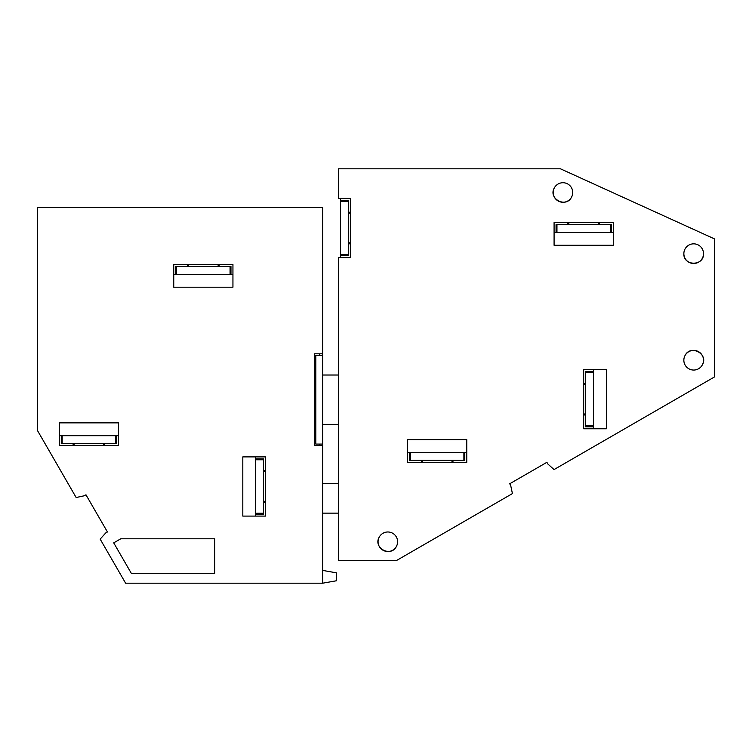 <?xml version="1.0" encoding="UTF-8"?>
<svg xmlns="http://www.w3.org/2000/svg" width="752" height="752" viewBox="0 0 752 752"><rect width="100%" height="100%" fill="white"/><g stroke="black" fill="none" stroke-linecap="round" stroke-linejoin="round"><path stroke-width="1.13" d="M348.373 243.798L350.347 243.798L350.347 212.224L348.373 212.224M546.883 462.311L509.715 483.771L510.702 485.482L512.422 493.594L396.558 560.494L338.513 560.494L338.513 257.607L350.347 257.607L350.347 198.415L338.513 198.415L338.513 168.815L560.494 168.815L714.4 238.863L714.4 376.987L554.036 469.577L547.87 464.022L546.883 462.311L509.715 483.771M606.366 369.589L593.544 369.589L593.544 371.563L585.648 371.563L585.648 426.807L593.544 426.807L593.544 428.781L606.366 428.781L606.366 369.589L606.366 428.781L583.674 428.781L583.674 369.589L606.366 369.589M585.648 383.398L583.674 383.398L583.674 414.972L585.648 414.972M421.383 460.356L421.383 462.33L452.958 462.33L452.958 460.356M466.766 452.46L466.766 439.638L407.575 439.638L407.575 452.46L409.549 452.46L409.549 460.356L464.792 460.356L464.792 452.46L466.766 452.46M599.466 224.557L599.466 222.583L567.892 222.583L567.892 224.557M556.057 232.453L556.057 224.557L556.959 224.557L556.959 232.453L554.083 232.453L554.083 245.274L613.275 245.274L613.275 232.453L611.301 232.453L611.301 224.557L610.398 224.557L610.398 232.453L611.301 232.453M350.347 213.211L348.373 213.211M350.347 242.811L348.373 242.811M585.648 384.385L583.674 384.385M585.648 413.985L583.674 413.985M451.971 462.33L451.971 460.356M422.37 460.356L422.37 462.33M568.879 222.583L568.879 224.557M598.479 222.583L598.479 224.557M348.373 255.633L348.373 254.731L340.487 254.731L340.487 255.633L348.373 255.633M348.373 201.292L340.487 201.292L340.487 200.389L348.373 200.389L348.373 254.731M340.487 201.292L340.487 254.731M593.544 371.563L593.544 426.807M464.792 452.46L409.549 452.46M556.959 224.557L610.398 224.557M556.959 232.453L610.398 232.453M593.544 372.466L585.648 372.466M593.544 425.905L585.648 425.905M463.89 452.46L463.89 460.356M410.451 452.46L410.451 460.356M466.766 439.638L466.766 462.33L407.575 462.33L407.575 439.638L466.766 439.638M554.083 222.583L554.083 245.274L613.275 245.274L613.275 222.583L554.083 222.583M685.053 355.499A9.832 9.832 0 0 0 688.964 368.847A9.832 9.832 0 0 0 702.312 364.927A9.832 9.832 0 0 0 698.392 351.588A9.832 9.832 0 0 0 685.053 355.499C690.609 344.087 708.92 354.089 702.312 364.927M683.859 253.659A9.823 9.823 0 0 0 693.682 263.491A9.823 9.823 0 0 0 703.505 253.659A9.823 9.823 0 0 0 693.682 243.836A9.823 9.823 0 0 0 683.859 253.659C683.248 266.34 704.107 266.34 703.505 253.659M379.271 537.06A9.767 9.767 0 0 0 383.153 550.323A9.767 9.767 0 0 0 396.407 546.431A9.767 9.767 0 0 0 392.525 533.177A9.767 9.767 0 0 0 379.271 537.06C372.701 547.832 390.899 557.777 396.407 546.431M554.384 187.812A9.767 9.767 0 0 0 558.275 201.066A9.767 9.767 0 0 0 571.529 197.174A9.767 9.767 0 0 0 567.638 183.92A9.767 9.767 0 0 0 554.384 187.812C547.823 198.584 566.012 208.52 571.529 197.174M340.487 255.633L340.487 257.607M340.487 200.389L340.487 198.415M322.721 583.185L322.721 445.551L314.336 445.551L314.336 353.797L322.721 353.797L322.721 207.289L37.6 207.289L37.6 430.746L76.149 497.514L84.262 495.784L85.972 494.797L107.433 531.965L105.722 532.952L100.166 539.118L125.612 583.185L322.721 583.185L336.539 580.751L336.539 572.855L322.721 570.42M214.696 573.315L214.696 538.789L120.771 538.789L113.721 542.859L131.309 573.315L214.696 573.315M175.724 274.386L175.724 266.49L176.626 266.49L176.626 274.386L173.75 274.386L173.75 287.208L232.941 287.208L232.941 264.516L173.75 264.516L173.75 287.208L232.941 287.208L232.941 274.386L230.967 274.386L230.967 266.49L230.065 266.49L230.065 274.386L230.967 274.386M118.496 422.859L59.305 422.859L59.305 435.69L61.279 435.69L61.279 443.586L116.532 443.586L116.532 435.69L118.496 435.69L118.496 422.859L59.305 422.859L59.305 445.551L118.496 445.551L118.496 422.859M265.503 516.098L242.811 516.098L255.633 516.098L255.633 514.124L263.529 514.124L263.529 458.87L255.633 458.87L255.633 456.896L242.811 456.896L242.811 516.098L242.811 456.896L265.503 456.896L265.503 516.098M319.76 444.075L319.76 445.551M319.76 355.282L319.76 353.797M322.721 445.551L322.721 444.075L315.821 444.075L315.821 355.282L322.721 355.282L322.721 353.797M219.133 266.49L219.133 264.516L187.558 264.516L187.558 266.49M73.113 443.586L73.113 445.551L104.688 445.551L104.688 443.586M263.529 470.714L265.503 470.714L265.503 502.28L263.529 502.28M153.53 583.185L208.765 583.185M322.721 444.075L322.721 355.282M107.433 531.965L85.972 494.797M322.721 513.137L338.513 513.137M322.721 483.536L338.513 483.536M338.513 424.344L322.721 424.344M338.513 375.013L322.721 375.013M188.545 264.516L188.545 266.49M218.146 264.516L218.146 266.49M103.701 443.586L103.701 445.551M74.1 445.551L74.1 443.586M265.503 471.701L263.529 471.701M265.503 501.293L263.529 501.293M176.626 266.49L230.065 266.49M176.626 274.386L230.065 274.386M61.279 435.69L116.532 435.69M255.633 514.124L255.633 458.87M62.172 435.69L62.172 443.586M115.629 435.69L115.629 443.586M255.633 513.221L263.529 513.221M255.633 459.782L263.529 459.782"/></g></svg>

